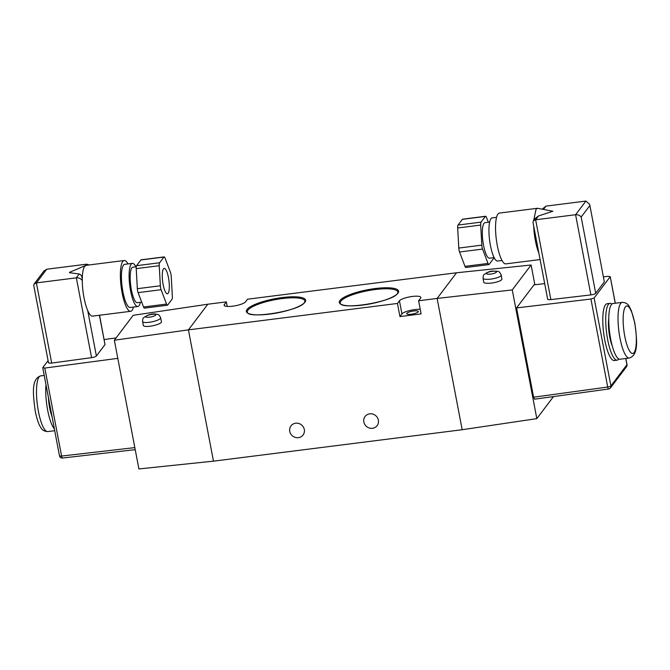 <?xml version="1.0" encoding="UTF-8"?>
<svg xmlns="http://www.w3.org/2000/svg" width="670" height="670" viewBox="0 0 670 670"><rect width="100%" height="100%" fill="white"/><g stroke="black" fill="none" stroke-linecap="round" stroke-linejoin="round"><path stroke-width="1" d="M378.382 420.149A7.571 7.11 37.1 0 1 377.143 425.634A7.571 7.11 37.1 0 1 369.53 428.071A7.571 7.11 37.1 0 1 363.835 421.983A7.571 7.11 37.1 0 1 365.066 416.505A7.571 7.11 37.1 0 1 372.688 414.06A7.571 7.11 37.1 0 1 378.382 420.149M304.306 429.512A7.571 7.11 37.1 0 1 303.066 434.998A7.571 7.11 37.1 0 1 295.445 437.435A7.571 7.11 37.1 0 1 289.75 431.354A7.571 7.11 37.1 0 1 290.989 425.869A7.571 7.11 37.1 0 1 298.611 423.423A7.571 7.11 37.1 0 1 304.306 429.512M406.841 313.317A5.921 1.407 -10.8 0 0 406.715 313.711A5.921 1.407 -10.8 0 0 412.042 314.113A5.921 1.407 -10.8 0 0 418.214 311.877A5.921 1.407 -10.8 0 0 418.34 311.491A5.921 1.407 -10.8 0 0 413.013 311.081A5.921 1.407 -10.8 0 0 406.841 313.317M114.344 340.218L188.429 329.866L213.47 461.161L138.899 468.933L114.344 340.218L133.179 315.31L207.826 304.214L188.429 329.866L397.444 303.451L399.437 300.805A11.013 2.621 -10.8 0 1 410.928 296.651A11.013 2.621 -10.8 0 1 420.835 297.405A11.013 2.621 -10.8 0 1 420.601 298.133L418.608 300.771L437.125 298.435L462.174 429.721L213.47 461.161L188.429 329.866L207.826 304.214L226.351 301.877L224.35 304.515A11.013 2.621 169.2 0 0 224.115 305.244A11.013 2.621 169.2 0 0 234.031 305.997A11.013 2.621 169.2 0 0 245.513 301.843L247.515 299.197L456.53 272.774L437.125 298.435L456.53 272.774L531.101 265.01L534.869 284.75M227.214 306.433L226.351 301.877M420.241 309.339A11.013 2.621 -10.8 0 0 409.504 310.578A11.013 2.621 -10.8 0 0 401.941 313.937L399.948 316.575L421.112 313.903L418.608 300.771M399.948 316.575L397.444 303.451M54.345 428.917A28.073 6.951 -97.2 0 1 47.671 410.249A28.073 6.951 -97.2 0 1 45.97 385.007M51.657 415.45A18.718 4.631 -97.2 0 1 49.614 407.687A18.718 4.631 -97.2 0 1 48.416 397.821M52.101 417.117A28.626 7.085 -97.2 0 1 50.468 410.032A28.626 7.085 -97.2 0 1 49.287 402.368M163.145 284.566A12.797 3.166 82.8 0 0 167.399 293.762A12.797 3.166 82.8 0 0 168.446 277.556A12.797 3.166 82.8 0 0 164.192 268.36A12.797 3.166 82.8 0 0 163.145 284.566M136.261 266.76L132.861 267.188A17.889 4.43 82.8 0 0 131.848 267.874A17.889 4.43 82.8 0 0 131.018 287.69A17.889 4.43 82.8 0 0 137.35 302.689L141.697 302.137M135.893 266.802A21.742 5.385 82.8 0 0 132.375 263.369A21.742 5.385 82.8 0 0 131.144 264.198A21.742 5.385 82.8 0 0 130.139 288.284A21.742 5.385 82.8 0 0 137.827 306.517A21.742 5.385 82.8 0 0 139.059 305.688A21.742 5.385 82.8 0 0 140.382 302.304M132.375 263.369L124.704 264.34A21.742 5.385 82.8 0 0 123.473 265.169A21.742 5.385 82.8 0 0 122.468 289.256A21.742 5.385 82.8 0 0 130.156 307.48L137.827 306.517M128.02 263.921A25.602 6.34 82.8 0 0 124.218 260.513A25.602 6.34 82.8 0 0 122.769 261.493A25.602 6.34 82.8 0 0 121.588 289.85A25.602 6.34 82.8 0 0 130.642 311.307A25.602 6.34 82.8 0 0 132.09 310.327A25.602 6.34 82.8 0 0 133.472 307.061M124.218 260.513L86.12 265.328L84.671 266.308C83.13 268.503 82.326 272.958 82.276 279.675A25.602 6.34 82.8 0 0 82.301 282.162A25.602 6.34 82.8 0 0 87.745 310.679A25.602 6.34 82.8 0 0 92.544 316.123L130.642 311.307M48.491 362.738L33.751 285.462L34.095 284.021L36.389 282.891L76.347 277.841L79.244 274.005C81.171 274.641 82.184 276.534 82.276 279.675L82.301 282.162M87.745 310.679L96.388 355.996C95.626 356.716 94.018 357.269 91.572 357.663L76.347 277.841C78.842 277.715 80.701 278.486 81.916 280.144M104.177 339.539L116.103 337.898M48.089 360.611L42.754 367.663L44.806 368.065L117.803 358.349M96.388 355.996L105.006 344.606L99.403 315.252M89.102 264.952L86.673 264.181L46.716 269.231L36.389 282.891L51.691 363.065L91.572 357.663M51.691 363.065C49.354 363.316 48.315 363.115 48.583 362.47M99.545 315.235L105.006 344.606M42.754 367.663L59.479 455.818A2.755 0.653 -10.8 0 0 61.59 456.061L134.829 447.61M62.662 457.928A2.755 0.695 -96.6 0 1 62.503 458.037L62.503 458.037A2.755 0.695 -96.6 0 1 61.59 456.061L44.806 368.065M79.244 274.005L69.462 272.698M46.716 269.231L43.935 270.998L34.095 284.021M163.916 257.054L140.901 259.968L136.58 265.68L159.602 262.766A4.129 1.022 82.8 0 0 159.234 265.714L160.356 285.78A4.129 1.022 82.8 0 0 161.11 289.716L166.554 304.079A4.129 1.022 82.8 0 0 167.433 305.219A4.129 1.022 82.8 0 0 167.667 305.068L171.989 299.356A4.129 1.022 82.8 0 0 172.349 296.408L171.227 276.341A4.129 1.022 82.8 0 0 170.482 272.405L165.038 258.042A4.129 1.022 82.8 0 0 164.15 256.903A4.129 1.022 82.8 0 0 163.916 257.054L159.602 262.766M159.234 265.714L136.219 268.628L137.342 288.695L160.356 285.78M161.11 289.716L138.095 292.631L143.539 306.986L166.554 304.079M136.219 268.628A4.129 1.022 -97.2 0 1 136.58 265.68M140.901 259.968A4.129 1.022 -97.2 0 1 141.136 259.809L164.15 256.903M167.433 305.219L144.418 308.133A4.129 1.022 -97.2 0 1 143.539 306.986M138.095 292.631A4.129 1.022 -97.2 0 1 137.342 288.695M161.269 322.362A9.221 2.161 -11.8 0 0 161.462 321.751L160.641 317.815A9.221 2.161 168.2 0 1 160.448 318.426A9.221 2.161 168.2 0 1 150.876 322.044A9.221 2.161 168.2 0 1 142.593 321.583L143.405 325.519A9.221 2.161 -11.8 0 0 151.696 325.972A9.221 2.161 -11.8 0 0 161.269 322.362M501.713 279.633A9.221 2.236 170.2 0 1 492.048 282.991A9.221 2.236 170.2 0 1 483.732 282.171L483.053 278.226A9.221 2.236 -9.8 0 0 491.37 279.038A9.221 2.236 -9.8 0 0 501.034 275.688A9.221 2.236 -9.8 0 0 501.227 275.085L501.905 279.03A9.221 2.236 170.2 0 1 501.713 279.633M629.289 358.065L620.026 359.237A28.073 6.951 -97.2 0 1 610.688 339.079A28.073 6.951 -97.2 0 1 612.983 303.527L622.246 302.363A28.073 6.951 82.8 0 0 619.943 337.906A28.073 6.951 82.8 0 0 629.289 358.065C639.121 354.907 636.827 338.777 634.783 322.873L631.341 310.62L629.314 306.6C628.016 303.937 625.663 302.522 622.246 302.363M612.254 345.913A18.718 4.631 -97.2 0 1 609.717 336.884A18.718 4.631 -97.2 0 1 608.77 318.376M618.846 359.003A28.626 7.085 -97.2 0 1 617.187 360.15A28.626 7.085 -97.2 0 1 607.665 339.598A28.626 7.085 -97.2 0 1 610.002 303.351A28.626 7.085 -97.2 0 1 611.903 304.054M617.187 360.15L614.273 360.519A28.626 7.085 -97.2 0 1 604.75 339.966A28.626 7.085 -97.2 0 1 607.095 303.719L610.002 303.351M489.644 222.088L485.005 222.674A17.889 4.43 82.8 0 0 483.991 223.361A17.889 4.43 82.8 0 0 483.171 243.177A17.889 4.43 82.8 0 0 489.494 258.176L494.133 257.59M496.554 217.331L492.199 217.884A21.742 5.385 82.8 0 0 490.968 218.713A21.742 5.385 82.8 0 0 489.963 242.8A21.742 5.385 82.8 0 0 497.651 261.032L502.006 260.479M552.784 211.218L537.482 208.27L499.385 213.085A25.602 6.34 82.8 0 0 497.936 214.065A25.602 6.34 82.8 0 0 496.755 242.423A25.602 6.34 82.8 0 0 505.808 263.88L540.095 259.55M533.697 225.991A25.602 6.34 82.8 0 0 538.856 253.034M537.482 208.27L536.034 209.249L533.672 220.472M542.248 209.132L545.966 206.117L585.923 201.067L589.684 204.367L604.332 281.911L595.722 293.301L581.166 217.03C579.944 215.372 578.093 214.601 575.597 214.727L535.64 219.777L538.546 215.941L535.179 218.47L533.337 220.907L533.002 222.356L547.666 299.214M585.923 201.067L575.597 214.727L590.89 294.901L550.874 299.607L535.64 219.777L533.337 220.907M553.487 396.581L536.821 418.633L512.265 289.917L531.101 265.01M608.787 388.893A2.755 0.662 -97.8 0 1 608.636 388.994A2.755 0.662 -97.8 0 1 607.715 387.026L533.596 397.218L534.668 399.085M533.596 397.218L516.562 307.932L534.024 284.851L544.693 283.619M536.821 418.633L462.174 429.721L437.125 298.435L512.265 289.917M625.763 358.517L626.944 364.723L610.906 385.937L594.131 297.966L610.169 276.752L608.109 276.308L603.503 276.836M594.131 297.966L590.932 299.029L516.562 307.932M604.332 281.911L589.684 204.367M590.89 294.901C593.344 294.549 594.952 294.013 595.722 293.301M547.75 298.946C547.49 299.599 548.529 299.817 550.874 299.607M615.311 303.234L610.219 276.568L615.219 303.25M590.932 299.029L607.715 387.026A2.755 0.653 169.2 0 0 610.906 385.937A2.755 2.588 37.1 0 1 610.462 387.93A2.755 2.755 0 0 1 608.636 388.994L534.509 399.194M552.851 211.251L538.546 215.941M485.373 216.418A4.129 1.022 -97.2 0 1 485.608 216.268L462.593 219.174A4.129 1.022 82.8 0 0 462.359 219.333L485.373 216.418L481.06 222.13L458.037 225.045A4.129 1.022 82.8 0 0 457.677 227.993L458.799 248.059A4.129 1.022 82.8 0 0 459.553 251.995L464.988 266.35A4.129 1.022 82.8 0 0 465.876 267.498L488.891 264.583A4.129 1.022 -97.2 0 1 488.011 263.444L464.988 266.35M462.359 219.333L458.037 225.045M457.677 227.993L480.692 225.078L481.814 245.145L458.799 248.059M459.553 251.995L482.568 249.081L488.011 263.444M488.891 264.583A4.129 1.022 -97.2 0 0 489.125 264.432L493.447 258.721A4.129 1.022 -97.2 0 0 493.773 257.632M488.33 222.256L486.495 217.407A4.129 1.022 -97.2 0 0 485.608 216.268M482.568 249.081A4.129 1.022 -97.2 0 1 481.814 245.145M480.692 225.078A4.129 1.022 -97.2 0 1 481.06 222.13M397.938 292.128A29.338 6.993 -10.8 0 0 375.183 289.532A29.338 6.993 -10.8 0 0 340.904 301.14A29.338 6.993 -10.8 0 0 340.293 303.125C340.301 310.327 393.215 301.935 397.444 293.435L397.938 292.128M339.966 300.478A30.167 7.186 169.2 0 1 375.208 288.544A30.167 7.186 169.2 0 1 397.955 293.15A30.167 7.186 169.2 0 1 362.704 305.084A30.167 7.186 169.2 0 1 339.966 300.478M304.967 301.148A29.338 6.993 -10.8 0 0 282.221 298.552A29.338 6.993 -10.8 0 0 247.942 310.16A29.338 6.993 -10.8 0 0 247.331 312.145C247.339 319.347 300.252 310.964 304.481 302.455L304.967 301.148M247.004 309.498A30.167 7.186 169.2 0 1 282.246 297.564A30.167 7.186 169.2 0 1 304.992 302.17A30.167 7.186 169.2 0 1 269.742 314.104A30.167 7.186 169.2 0 1 247.004 309.498M224.601 305.83L224.35 304.515M401.941 313.937L399.437 300.805M47.754 431.581C44.379 431.446 42.026 430.031 40.694 427.351C39.622 425.81 37.344 421.539 35.217 411.062C33.173 395.166 30.879 379.027 40.711 375.87A28.073 6.951 82.8 0 0 38.416 411.422A28.073 6.951 82.8 0 0 47.754 431.581L54.689 430.701M59.538 455.633A2.755 0.653 -10.8 0 0 59.479 455.818A2.755 2.755 0 0 0 62.503 458.037L135.223 449.654M85.718 265.437L86.673 264.181M155.674 315.067A5.092 1.189 -11.8 0 0 151.847 314.381A5.092 1.189 -11.8 0 0 145.918 316.474A5.092 1.189 -11.8 0 0 149.737 317.17A5.092 1.189 -11.8 0 0 155.674 315.067M496.369 272.179A5.092 1.231 170.2 0 1 490.406 274.105A5.092 1.231 170.2 0 1 486.546 273.243A5.092 1.231 170.2 0 1 492.517 271.316A5.092 1.231 170.2 0 1 496.369 272.179M634.699 323.149A23.944 5.929 -97.2 0 1 634.096 352.554A23.944 5.929 -97.2 0 1 624.775 336.273A23.944 5.929 -97.2 0 1 625.378 306.868A23.944 5.929 -97.2 0 1 634.699 323.149M627.003 364.547A2.755 2.755 0 0 1 626.5 366.724A2.755 2.588 37.1 0 0 626.944 364.723A2.755 0.653 -10.8 0 0 627.003 364.547L625.855 358.5M543.504 209.383L545.966 206.117M581.166 217.03L589.784 205.64M40.711 375.87L44.145 375.435M85.693 265.446L69.621 272.296M160.641 317.815C158.798 313.61 157.685 314.691 155.406 314.029C151.303 313.627 147.316 314.925 143.447 317.915C142.953 318.007 142.668 319.23 142.593 321.583M483.053 278.226C483.179 275.965 483.48 274.792 483.933 274.7C487.274 272.112 490.49 270.898 493.581 271.082C498.43 271.484 499.024 270.42 501.227 275.085M626.5 366.724L610.462 387.93"/></g></svg>
